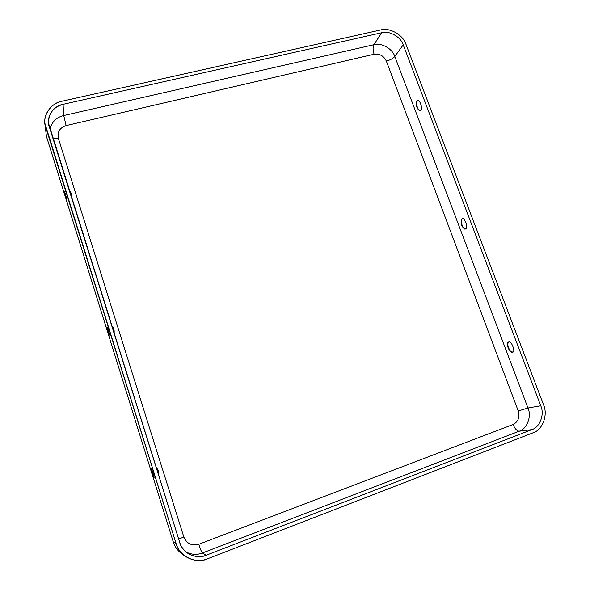 <?xml version="1.0" encoding="UTF-8"?>
<svg xmlns="http://www.w3.org/2000/svg" width="590" height="590" viewBox="0 0 590 590"><rect width="100%" height="100%" fill="white"/><g stroke="black" fill="none" stroke-linecap="round" stroke-linejoin="round"><path stroke-width="0.89" d="M512.614 352.024C516.08 352.827 510.984 339.434 508.831 342.075L507.784 343.616C507.312 346.758 508.322 349.376 510.815 351.478L512.614 352.024C510.439 354.56 505.424 341.337 508.831 342.075C510.984 339.434 516.08 352.827 512.614 352.024M462.11 219.052L461.358 220.291C460.643 223.337 461.424 225.955 463.711 228.153L465.731 228.595C468.814 228.551 463.932 215.704 462.11 219.052C463.932 215.704 468.814 228.551 465.731 228.595C463.895 231.833 459.086 219.148 462.11 219.052M417.285 101.023L416.828 101.856C415.884 104.895 416.488 107.594 418.642 109.947L420.766 110.183C423.48 109.349 418.797 97.033 417.285 101.023C418.797 97.033 423.48 109.349 420.766 110.183C419.232 114.069 414.615 101.893 417.285 101.023M154.064 477.332L151.401 468.829C150.59 467.487 154.13 478.792 154.064 477.332C154.13 478.792 150.59 467.487 151.401 468.829C151.313 467.295 154.89 478.726 154.064 477.332M64.59 191.403L66.995 199.339L64.59 191.403M106.982 326.867C106.429 326.189 109.57 336.492 109.504 335.024L109.519 334.973C110.072 335.806 107.196 326.086 107.026 326.808L109.519 334.973L106.982 326.867M374.112 54.214L66.132 125.574C59.738 127.75 57.142 131.968 58.336 138.23L183.829 536.974C186.765 543.678 191.75 546.119 198.771 544.282L513.079 424.498C518.249 421.769 519.974 417.255 518.256 410.957L386.362 61.095C383.766 55.844 379.68 53.55 374.112 54.214C372.836 50.246 372.762 47.075 373.89 44.707L381.745 32.715C389.238 30.341 400.898 36.949 403.221 44.855L540.757 405.78C544.762 414.305 539.939 427.337 531.811 429.638L206.19 555.234C196.603 559.91 182.037 552.83 179.67 542.291L49.228 126.548C45.637 117.838 53.27 105.728 63.064 104.327L381.745 32.715L63.064 104.327L63.727 115.529L373.89 44.707L63.727 115.529L66.132 125.574L374.112 54.214C379.68 53.55 383.766 55.844 386.362 61.095C390.226 60.025 393.043 58.491 394.813 56.492L403.221 44.855C400.898 36.949 389.238 30.341 381.745 32.715L373.89 44.707C381.206 42.355 392.571 48.778 394.813 56.492C392.571 48.778 381.206 42.355 373.89 44.707C372.762 47.075 372.836 50.246 374.112 54.214M533.013 432.809C542.579 430.088 548.221 414.755 543.515 404.74L405.942 44.228C403.213 34.943 389.511 27.162 380.698 29.95L62.075 101.215C50.556 102.844 41.543 117.085 45.762 127.344L176.115 543.633C178.888 556.06 196.064 564.387 207.348 558.863L533.013 432.809L207.348 558.863C199.973 561.754 192.554 560.854 185.076 556.163C180.555 552.697 177.568 548.523 176.115 543.633L44.965 123.561C43.262 113.619 52.267 102.771 62.075 101.215L380.698 29.95C389.511 27.162 403.213 34.943 405.942 44.228L543.515 404.74C548.221 414.755 542.579 430.088 533.013 432.809M63.064 104.327C53.41 107.07 48.564 113.339 48.52 123.155L179.67 542.291C180.975 546.65 183.689 550.315 187.804 553.287C194.044 556.953 200.165 557.602 206.19 555.234L531.811 429.638L519.171 431.202L202.37 553L206.19 555.234L202.37 553L519.171 431.202C516.928 430.988 514.9 428.753 513.079 424.498L198.771 544.282C200.379 549.194 201.581 552.1 202.37 553C197.23 555.043 191.846 554.748 186.219 552.107C191.846 554.748 197.23 555.043 202.37 553C201.581 552.1 200.379 549.194 198.771 544.282C191.75 546.119 186.765 543.678 183.829 536.974L58.336 138.23C57.142 131.968 59.738 127.75 66.132 125.574L63.727 115.529L63.064 104.327M49.914 128.745C52.097 121.606 56.699 117.196 63.727 115.529C56.699 117.196 52.097 121.606 49.914 128.745M53.041 138.709L58.336 138.23L53.041 138.709M178.674 539.12L183.829 536.974L178.674 539.12M44.965 123.561L46.204 134.557M47.001 138.23L173.231 541.76L176.115 543.633L173.231 541.76L46.949 137.972L173.231 541.76C174.64 546.495 177.531 550.536 181.904 553.892L185.076 556.163M181.75 553.774C177.457 550.433 174.618 546.428 173.231 541.76M540.757 405.78L403.221 44.855L394.813 56.492L527.969 408L540.757 405.78L527.969 408L394.813 56.492C393.043 58.491 390.226 60.025 386.362 61.095L518.256 410.957L527.969 408C531.841 416.289 527.099 428.967 519.171 431.202L531.811 429.638C539.939 427.337 544.762 414.305 540.757 405.78M519.171 431.202C527.099 428.967 531.841 416.289 527.969 408L518.256 410.957C519.974 417.255 518.249 421.769 513.079 424.498C514.9 428.753 516.928 430.988 519.171 431.202M156.195 467.472C158.275 469.67 159.101 472.31 158.68 475.393M111.687 325.614C113.715 327.767 114.519 330.319 114.084 333.247M69.178 190.15C71.191 192.333 71.98 194.847 71.552 197.702M46.278 135.095L47.001 138.222M179.862 552.233C176.727 549.356 174.507 545.846 173.187 541.709"/></g></svg>
